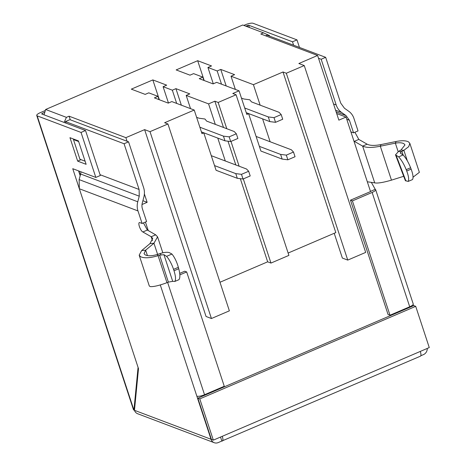 <?xml version="1.0" encoding="UTF-8"?>
<svg xmlns="http://www.w3.org/2000/svg" width="466" height="466" viewBox="0 0 466 466"><rect width="100%" height="100%" fill="white"/><g stroke="black" fill="none" stroke-linecap="round" stroke-linejoin="round"><path stroke-width="0.7" d="M44.054 114.84L45.627 109.487L66.405 117.345L64.133 122.436M139.258 196.18L139.107 189.476L124.073 143.749L128.552 141.827L143.592 187.553A16.374 14.994 -69.3 0 1 143.813 197.304L142.316 202.902A10.235 9.372 110.7 0 0 142.456 208.995L146.586 221.554L142.101 223.476L137.971 210.917A15.349 14.056 -69.3 0 1 137.761 201.778L139.258 196.18L80.63 174.01L79.133 179.608L79.342 188.747L138.495 368.676L134.464 410.313A6.14 5.621 110.7 0 0 137.674 413.75L214.232 442.7A6.14 5.621 110.7 0 0 218.257 442.578L221.839 441.04L220.529 437.05M202.04 396.38L201.813 395.686M152.469 240.648L151.188 236.745L155.673 234.823L147.355 230.053L143.446 222.899M214.232 442.7A6.14 5.621 110.7 0 1 211.028 439.263L196.85 396.158A6.14 1.631 -18.2 0 0 204.539 394.725L167.626 282.443M80.309 175.199L78.94 171.039M202.669 396.112L202.465 395.488M148.235 230.559L145.439 222.049M45.627 109.487L242.734 25.001L263.506 32.853L260.814 34.006L317.602 55.477L298.857 63.516L304.246 65.549L286.31 73.238L283.002 71.985L253.411 84.672L260.144 105.159M420.792 355.762L423.431 354.632A6.14 5.621 -69.3 0 0 427.264 348.434M155.673 234.823L157.578 236.839L153.949 243.235L145.648 250.172L144.035 253.603L145.019 254.774C147.722 256.189 151.794 256.102 157.228 254.512L158.079 255.659C150.209 258.065 144.361 258.414 140.534 256.696L139.177 255.193L141.647 250.574L145.648 250.172L147.437 255.613M80.63 174.01L81.002 171.82M128.552 141.827L69.923 119.657L65.438 121.579L65.945 123.117M147.355 230.053L142.87 231.975A5.114 1.544 -113.2 0 1 139.643 227.227A5.114 1.544 -113.2 0 1 139.317 222.585A5.114 1.544 -113.2 0 1 139.794 222.602L142.101 223.476M141.647 250.574L149.941 243.636L152.72 238.435L151.188 236.745L142.87 231.975M179.835 274.87L186.68 271.94L224.268 386.267L204.539 394.725M222.299 436.293C223.284 439.659 223.132 441.244 221.839 441.04L420.414 356.193A6.14 1.852 66.8 0 0 420.303 351.422L429.268 347.578L415.713 306.343L199.774 398.902L213.335 440.137L420.303 351.422M144.373 193.92L147.139 202.32L142.008 204.522M147.139 202.32L142.899 200.718M70.279 119.791L69.096 116.191L125.878 137.662L127.061 141.262M66.405 117.345L69.096 116.191M216.207 170.329L237.31 178.309L235.773 173.62L214.535 165.593L203.782 132.886L201.988 133.655L194.223 110.04L164.632 122.727L167.941 123.973L229.377 310.834L211.442 318.523L206.054 316.484L144.617 129.63L125.878 137.662M336.685 113.529L346.034 117.065L370.528 191.555M408.571 307.269L408.74 307.781M346.034 117.065L338.858 120.141L317.602 55.477M334.215 233.291L342.359 258.059L347.747 260.098L365.682 252.409L304.246 65.549M167.941 123.973L150.005 131.662L144.617 129.63M194.223 110.04L171.832 101.576L168.249 103.114L154.397 97.877L157.986 96.34L148.753 92.845L145.165 94.382L131.313 89.146L152.836 79.919L166.688 85.156L163.1 86.693L172.333 90.188L175.921 88.651L189.767 93.887L186.184 95.425L208.57 103.889L215.309 124.381M261.047 151.106L282.151 159.087L280.608 154.403L259.37 146.371L248.617 113.669L246.829 114.438L239.064 90.823L232.784 93.515L236.093 94.761L218.158 102.45L214.849 101.198L208.57 103.889M239.064 90.823L216.673 82.354L213.084 83.892L199.232 78.655L202.821 77.117L193.588 73.628L190 75.166L176.154 69.929L197.671 60.702L211.523 65.939L207.935 67.477L217.168 70.966L220.756 69.428L234.608 74.665L231.02 76.203L253.411 84.672M245.757 26.143L248.634 25.222L292.491 41.806L293.615 45.219M42.453 114.234L42.179 113.407L44.555 112.388M42.179 113.407L41.666 113.937L85.523 130.521L81.043 132.443L37.181 115.859A6.14 1.631 161.8 0 1 36.732 115.469L133.474 409.725A6.14 1.631 -18.2 0 0 133.928 410.109L134.511 409.864M413.109 304.566L413.493 305.743M408.839 307.152L409.008 307.665M149.941 243.636L153.949 243.235L157.613 254.384M186.68 271.94L184.757 271.212L179.701 273.379M124.073 143.749L65.438 121.579M213.335 440.137L211.413 439.409L197.852 398.174L199.774 398.902M211.442 318.523L150.005 131.662M263.506 32.853L269.529 35.62L269.715 36.185M286.31 73.238L347.747 260.098M288.134 253.044L335.811 232.604L283.002 71.985M219.981 282.256L267.659 261.822L270.967 263.069L288.903 255.385L236.093 94.761M214.535 165.593L216.078 170.276M267.659 261.822L240.328 178.682M235.813 164.958L228.002 141.198M223.488 127.468L214.849 101.198M217.773 138.093L225.294 160.98L211.273 155.679M186.184 95.425L190.53 108.642M181.35 105.17L175.921 88.651M172.333 90.188L176.678 103.405M159.069 99.642L157.986 96.34M163.1 86.693L168.465 103.015M159.355 99.747L152.836 79.919M199.873 127.224L223.447 136.136L229.167 136.853L236.338 133.777L234.206 131.523L206.642 121.102L204.941 119.011L198.947 118.195L196.617 117.31M270.967 263.069L243.299 178.909M239.122 166.205L230.973 141.425M226.796 128.721L218.158 102.45M259.37 146.371L260.913 151.06M262.608 118.877L270.134 141.757L256.114 136.456M231.02 76.203L235.365 89.425M226.191 85.954L220.756 69.428M217.168 70.966L221.513 84.189M203.91 80.42L202.821 77.117M207.935 67.477L213.3 83.798M204.19 80.531L197.671 60.702M244.708 108.007L268.282 116.919L274.002 117.636L281.179 114.56L279.047 112.306L251.483 101.885L249.776 99.794L243.788 98.973L241.452 98.093M243.835 25.414L245.431 24.733A6.14 1.631 161.8 0 1 253.12 23.3L296.976 39.884L292.491 41.806M36.732 115.469A6.14 1.631 161.8 0 1 40.257 112.679L45.179 110.57M37.181 115.859L133.928 410.109L138.064 367.365L72.748 168.698L95.827 177.424L81.043 132.443M353.554 132.839L358.034 130.917L353.904 118.358A15.349 14.056 -69.3 0 0 348.795 111.322L344.444 108.229L340.693 103.068L325.658 57.335L321.173 59.258L336.207 104.99C337.267 108.141 339.085 110.64 341.66 112.498L346.017 115.591L349.424 120.28L353.554 132.839L350.915 131.913M354.9 132.262L358.808 139.416L367.126 144.186L362.641 146.108L374.728 182.876L367.307 181.769M371.338 182.375L375.2 189.272L370.767 191.351M409.713 306.774L372.124 192.446A6.14 1.631 -18.2 0 0 375.648 189.656L413.237 303.983A6.14 1.631 -18.2 0 1 409.713 306.774L389.99 315.232L388.062 314.503L350.473 200.176L370.202 191.724L370.79 191.258L370.336 190.978M353.944 141.122L362.641 146.108C366.34 147.833 372.229 147.868 380.308 146.208L381.048 144.571C374.67 145.794 370.027 145.672 367.126 144.186M415.713 306.343L413.791 305.614L197.852 398.174M78.638 141.53L73.465 139.573L74.152 139.276M73.465 139.573L79.936 159.25L85.109 161.207M201.446 132L203.782 132.886M225.294 160.98L246.531 169.007L248.663 171.261L241.487 174.336L235.773 173.62M201.417 131.907L224.985 140.825L230.705 141.536L237.881 138.46L236.338 133.777M246.281 112.784L248.617 113.669M270.134 141.757L291.367 149.79L293.498 152.044L286.328 155.12L280.608 154.403M246.252 112.69L269.826 121.603L275.54 122.319L282.716 119.244L281.179 114.56M296.976 39.884L299.457 47.433M69.964 137.691L78.428 140.895L86.128 164.317L77.665 161.12L69.964 137.691M95.827 177.424L100.312 175.501L85.523 130.521M80.169 175.717L78.591 170.905M325.658 57.335L267.03 35.166L265.556 35.8M358.808 139.416L354.323 141.338M375.648 189.656A6.14 1.631 -18.2 0 0 375.2 189.272M389.99 315.232L352.401 200.904L350.473 200.176M372.124 192.446L352.401 200.904M374.728 182.876C377.623 183.441 383.203 182.532 391.463 180.144L403.702 176.299M168.383 282.157L166.968 282.687C159.238 285.524 153.704 286.835 150.372 286.613L149.318 286.042M321.173 59.258L318.511 58.25M248.663 171.261L250.201 175.95L243.031 179.02L241.487 174.336M237.31 178.309L243.031 179.02M224.985 140.825L223.447 136.136M230.705 141.536L229.167 136.853M293.498 152.044L295.042 156.727L287.866 159.803L286.328 155.12M282.151 159.087L287.866 159.803M269.826 121.603L268.282 116.919M275.54 122.319L274.002 117.636M81.049 159.669L77.665 161.12M398.139 151.607L395.354 143.138L396.1 141.501L381.048 144.571M400.306 153.075L400.62 153.384C399.968 152.988 400.271 152.394 401.541 151.59L403.865 150.302L400.976 150.035L404.977 144.943L403.993 143.767C402.187 142.695 399.304 142.485 395.354 143.138L380.308 146.208L391.463 180.144M168.377 282.14L159.628 255.147L158.079 255.659L166.968 282.687M159.628 255.147L163.945 254.681L166.572 256.352L171.942 254.052L169.496 252.712C167.515 251.949 164.393 252.228 160.135 253.551L157.228 254.512M178.746 268.731L174.004 270.763C175.688 276.117 175.962 279.682 174.826 281.452L178.95 279.682C180.231 277.847 180.161 274.2 178.746 268.731L178.362 267.309C176.765 261.77 174.622 257.354 171.942 254.052M168.488 282.099L172.711 281.336L174.826 281.452M396.1 141.501C401.657 140.4 405.781 140.516 408.478 141.845L409.835 143.342L408.717 146.656L403.871 150.302L407.319 160.793M174.004 270.763L173.55 269.371A14.324 4.322 -113.2 0 0 166.572 256.352M413.045 177.191L419.365 172.333L409.835 143.342M400.62 153.384L403.148 154.951L398.657 156.873L395.5 154.84L398.64 151.316L400.976 150.035M408.152 181.437C409.142 179.725 408.665 176.253 406.719 171.01L406.189 169.653L410.622 167.748L411.14 169.117C413.062 174.366 413.523 177.849 412.515 179.567L408.152 181.437L405.338 180.581M410.622 167.748C408.519 162.43 406.026 158.16 403.148 154.951L401.82 151.427M406.189 169.653C404.063 164.341 401.552 160.083 398.657 156.873M211.028 439.263L134.464 410.313M137.971 210.917L79.342 188.747M196.85 396.158L160.287 284.936M247.353 25.461L247.836 26.929M79.133 179.608L137.761 201.778M100.056 174.709L139.107 189.476M249.392 27.517L248.634 25.222M346.762 119.279L349.424 120.28M346.017 115.591L336.137 111.852M333.551 103.982L336.207 104.99M335.596 110.203L341.66 112.498M161.026 254.756L160.135 253.551M163.945 254.681L172.711 281.336M178.362 267.309L173.55 269.371M401.541 151.59L398.64 151.316M396.205 155.528L405.962 181.047M406.719 171.01L411.14 169.117M162.832 252.811L157.578 236.839M149.295 285.973L139.2 255.263M395.5 154.84L405.356 180.633"/></g></svg>
